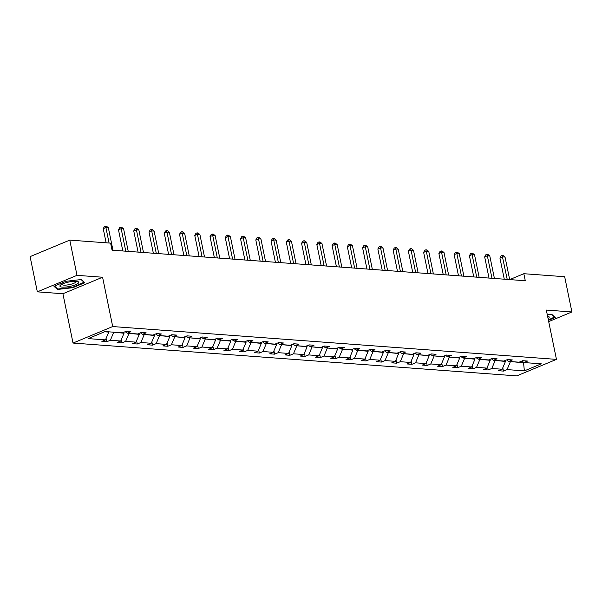 <?xml version="1.0" encoding="UTF-8"?>
<svg xmlns="http://www.w3.org/2000/svg" width="602" height="602" viewBox="0 0 602 602"><rect width="100%" height="100%" fill="white"/><g stroke="black" fill="none" stroke-linecap="round" stroke-linejoin="round"><path stroke-width="0.9" d="M73.03 343.057L516.772 375.889L556.451 359.379L112.702 326.555L73.03 343.057L62.909 293.738L102.581 277.229L77.003 275.34L37.332 291.85L62.909 293.738M37.332 291.85L30.1 256.618L69.772 240.115L77.003 275.34M548.693 321.611L571.9 311.956L564.668 276.724L523.838 273.707L509.676 279.599L505.048 257.084L502.602 256.903L499.923 258.017L504.273 279.193M510.293 361.539L523.559 362.788L524.372 370.877L507.065 369.598L503.475 371.095L502.79 367.777M523.424 362.141L523.559 362.788L524.101 362.554M510.353 361.81L507.065 369.598M495.04 360.41L505.462 361.448L502.173 369.237L498.584 370.734L503.475 371.095M502.173 369.237L491.804 368.469L488.214 369.967L487.53 366.648M479.779 359.281L490.201 360.32L486.913 368.108L483.323 369.605L488.214 369.967M486.913 368.108L476.551 367.34L472.954 368.838L472.277 365.519M464.526 358.152L474.948 359.191L471.659 366.979L468.063 368.477L472.954 368.838M471.659 366.979L461.29 366.212L457.701 367.709L457.016 364.391M449.265 357.024L459.687 358.062L456.399 365.85L452.809 367.348L457.701 367.709M456.399 365.85L446.029 365.083L442.44 366.58L441.763 363.262M434.012 355.895L444.434 356.933L441.146 364.722L437.549 366.219L442.44 366.58M441.146 364.722L430.776 363.954L427.187 365.452L426.502 362.133M418.751 354.766L429.173 355.805L425.885 363.593L422.295 365.09L427.187 365.452M425.885 363.593L415.515 362.825L411.926 364.323L411.241 361.004M403.49 353.637L413.913 354.676L410.624 362.464L407.035 363.962L411.926 364.323M410.624 362.464L400.262 361.697L396.665 363.194L395.988 359.876M388.237 352.509L398.659 353.547L395.371 361.335L391.774 362.833L396.665 363.194M395.371 361.335L385.002 360.568L381.412 362.065L380.727 358.747M372.977 351.38L383.399 352.418L380.11 360.207L376.521 361.704L381.412 362.065M380.11 360.207L369.748 359.439L366.151 360.937L365.474 357.618M357.723 350.251L368.146 351.29L364.857 359.078L361.26 360.575L366.151 360.937M364.857 359.078L354.488 358.31L350.898 359.808L350.213 356.489M342.463 349.122L352.885 350.161L349.596 357.949L346.007 359.447L350.898 359.808M349.596 357.949L339.227 357.182L335.638 358.679L334.953 355.361M327.202 347.994L337.624 349.032L334.336 356.82L330.746 358.318L335.638 358.679M334.336 356.82L323.974 356.053L320.377 357.55L319.7 354.232M311.949 346.865L322.371 347.903L319.083 355.692L315.493 357.189L320.377 357.55M319.083 355.692L308.713 354.924L305.124 356.422L304.439 353.103M296.688 345.736L307.11 346.775L303.822 354.563L300.232 356.06L305.124 356.422M303.822 354.563L293.46 353.795L289.863 355.293L289.186 351.974M281.435 344.607L291.857 345.646L288.569 353.434L284.972 354.932L289.863 355.293M288.569 353.434L278.199 352.667L274.61 354.164L273.925 350.846M266.174 343.479L276.596 344.517L273.308 352.305L269.719 353.803L274.61 354.164M273.308 352.305L262.939 351.538L259.349 353.035L258.664 349.717M250.914 342.35L261.336 343.388L258.047 351.177L254.458 352.674L259.349 353.035M258.047 351.177L247.685 350.409L244.088 351.907L243.411 348.588M235.66 341.221L246.083 342.26L242.794 350.048L239.205 351.545L244.088 351.907M242.794 350.048L232.425 349.28L228.835 350.778L228.15 347.459M220.4 340.092L230.822 341.131L227.533 348.919L223.944 350.417L228.835 350.778M227.533 348.919L217.172 348.152L213.575 349.649L212.897 346.331M205.147 338.964L215.569 340.002L212.28 347.79L208.683 349.288L213.575 349.649M212.28 347.79L201.911 347.023L198.321 348.52L197.637 345.202M189.886 337.835L200.308 338.873L197.02 346.662L193.43 348.159L198.321 348.52M197.02 346.662L186.65 345.894L183.061 347.392L182.376 344.073M174.625 336.706L185.047 337.745L181.759 345.533L178.169 347.03L183.061 347.392M181.759 345.533L171.397 344.765L167.8 346.263L167.123 342.944M159.372 335.577L169.794 336.616L166.506 344.404L162.916 345.902L167.8 346.263M166.506 344.404L156.136 343.637L152.547 345.134L151.862 341.816M144.111 334.449L154.533 335.487L151.245 343.275L147.656 344.773L152.547 345.134M151.245 343.275L140.883 342.508L137.286 344.005L136.609 340.687M128.858 333.32L139.28 334.358L135.992 342.147L132.395 343.644L137.286 344.005M135.992 342.147L125.622 341.379L122.033 342.877L121.348 339.558M113.597 332.191L124.02 333.23L120.731 341.018L117.142 342.515L122.033 342.877M120.731 341.018L110.362 340.25L106.772 341.748L106.095 338.429M104.56 331.785L108.766 332.101L105.478 339.889L101.881 341.387L106.772 341.748M105.478 339.889L88.163 338.61L105.102 331.559L122.417 332.838L126.006 331.348L130.897 331.71L127.308 333.199L137.67 333.967L141.267 332.477L146.158 332.838L142.561 334.328L152.931 335.096L156.52 333.606L161.411 333.967L157.822 335.457L168.191 336.225L171.781 334.735L176.672 335.096L173.083 336.586L183.444 337.353L187.041 335.863L191.925 336.225L188.336 337.714L198.705 338.482L202.295 336.992L207.186 337.353L203.596 338.843L213.958 339.611L217.555 338.121L222.447 338.482L218.85 339.972L229.219 340.74L232.808 339.25L237.7 339.611L234.11 341.101L244.48 341.868L248.069 340.378L252.96 340.74L249.363 342.229L259.733 342.997L263.33 341.507L268.214 341.868L264.624 343.358L274.994 344.126L278.583 342.636L283.474 342.997L279.885 344.487L290.247 345.255L293.844 343.765L298.735 344.126L295.138 345.616L305.507 346.383L309.097 344.893L313.988 345.255L310.399 346.744L320.768 347.512L324.358 346.022L329.249 346.383L325.652 347.873L336.021 348.641L339.618 347.151L344.502 347.512L340.913 349.002L351.282 349.77L354.871 348.28L359.763 348.641L356.173 350.131L366.535 350.898L370.132 349.408L375.023 349.77L371.426 351.259L381.796 352.027L385.385 350.537L390.277 350.898L386.687 352.388L397.057 353.156L400.646 351.666L405.537 352.027L401.94 353.517L412.31 354.285L415.907 352.795L420.79 353.156L417.201 354.646L427.57 355.413L431.16 353.923L436.051 354.285L432.462 355.774L442.824 356.542L446.421 355.052L451.312 355.413L447.715 356.903L458.084 357.671L461.674 356.181L466.565 356.542L462.976 358.032L473.345 358.8L476.934 357.31L481.826 357.671L478.229 359.161L488.598 359.928L492.188 358.438L497.079 358.8L493.489 360.297L503.859 361.057L507.448 359.567L512.34 359.928L508.75 361.426L519.112 362.186L522.709 360.696L527.6 361.057L524.003 362.554L541.318 363.834L524.372 370.877M69.772 240.115L110.61 243.133L112.055 250.176L525.283 280.75L523.838 273.707M506.613 359.913L508.75 361.426M505.266 360.478L505.462 361.448M495.092 360.681L491.804 368.469M491.36 358.784L493.489 360.297M490.005 359.349L490.201 360.32M479.839 359.552L476.551 367.34M476.099 357.656L478.229 359.161M474.745 358.22L474.948 359.191M464.578 358.423L461.29 366.212M460.839 356.527L462.976 358.032M459.492 357.091L459.687 358.062M449.325 357.295L446.029 365.083M445.585 355.398L447.715 356.903M444.231 355.963L444.434 356.933M434.065 356.166L430.776 363.954M430.325 354.269L432.462 355.774M428.978 354.834L429.173 355.805M418.804 355.037L415.515 362.825M415.071 353.141L417.201 354.646M413.717 353.705L413.913 354.676M403.551 353.908L400.262 361.697M399.811 352.012L401.94 353.517M398.456 352.576L398.659 353.547M388.29 352.78L385.002 360.568M384.55 350.883L386.687 352.388M383.203 351.448L383.399 352.418M373.037 351.651L369.748 359.439M369.297 349.754L371.426 351.259M367.942 350.319L368.146 351.29M357.776 350.522L354.488 358.31M354.036 348.626L356.173 350.131M352.689 349.19L352.885 350.161M342.515 349.393L339.227 357.182M338.783 347.497L340.913 349.002M337.429 348.061L337.624 349.032M327.262 348.265L323.974 356.053M323.522 346.368L325.652 347.873M322.168 346.933L322.371 347.903M312.002 347.136L308.713 354.924M308.262 345.239L310.399 346.744M306.915 345.804L307.11 346.775M296.748 346.007L293.46 353.795M293.008 344.111L295.138 345.616M291.654 344.675L291.857 345.646M281.488 344.878L278.199 352.667M277.748 342.982L279.885 344.487M276.401 343.546L276.596 344.517M266.227 343.75L262.939 351.538M262.495 341.853L264.624 343.358M261.14 342.418L261.336 343.388M250.974 342.621L247.685 350.409M247.234 340.724L249.363 342.229M245.879 341.289L246.083 342.26M235.713 341.492L232.425 349.28M231.973 339.596L234.11 341.101M230.626 340.16L230.822 341.131M220.46 340.363L217.172 348.152M216.72 338.467L218.85 339.972M215.365 339.031L215.569 340.002M205.199 339.235L201.911 347.023M201.459 337.338L203.596 338.843M200.112 337.903L200.308 338.873M189.939 338.106L186.65 345.894M186.206 336.209L188.336 337.714M184.852 336.774L185.047 337.745M174.685 336.977L171.397 344.765M170.945 335.081L173.083 336.586M169.591 335.645L169.794 336.616M159.425 335.848L156.136 343.637M155.685 333.952L157.822 335.457M154.338 334.516L154.533 335.487M144.171 334.72L140.883 342.508M140.432 332.823L142.561 334.328M139.077 333.388L139.28 334.358M128.911 333.591L125.622 341.379M125.171 331.694L127.308 333.199M123.824 332.259L124.02 333.23M113.65 332.462L110.362 340.25M571.9 311.956L546.323 310.06L556.451 359.379M102.581 277.229L112.702 326.555M521.874 361.042L524.003 362.554M84.807 282.714L81.338 279.524L65.927 281.315L53.984 286.289L57.446 289.472L72.857 287.681L84.807 282.714M548.437 320.347L555.247 317.517L551.786 314.334L547.308 314.854M72.774 287.267L72.857 287.681M57.265 288.576L57.446 289.472M109.082 243.02L105.907 227.556L108.352 227.737L112.973 250.244M106.125 242.802L103.228 228.67L105.907 227.556L105.463 226.111L106.441 226.186L108.352 227.737M103.228 228.67L104.387 226.555L105.463 226.111M125.788 251.192L121.168 228.685L123.606 228.865L128.234 251.373M122.831 250.974L118.481 229.798L121.168 228.685L120.716 227.24L121.694 227.315L123.606 228.865M118.481 229.798L119.647 227.684L120.716 227.24M141.041 252.321L136.421 229.813L138.866 229.994L143.487 252.501M138.091 252.103L133.742 230.927L136.421 229.813L135.977 228.369L136.955 228.444L138.866 229.994M133.742 230.927L134.901 228.813L135.977 228.369M67.311 282.361A9.617 2.257 168.4 0 0 60.584 285.047A9.617 2.257 168.4 0 0 62.134 287.094A9.617 2.257 168.4 0 0 71.36 286.07A9.617 2.257 168.4 0 0 77.703 281.533A9.617 2.257 168.4 0 0 67.311 282.361M61.938 284.219A7.284 1.708 168.4 0 0 61.938 284.4A7.284 1.708 168.4 0 0 70.6 284.34A7.284 1.708 168.4 0 0 76.206 281.465A7.284 1.708 168.4 0 0 76.13 281.307M84.197 282.157L72.691 287.304L57.762 289.035L54.526 286.063M81.082 279.554L84.265 282.481M554.645 316.961L548.354 319.933M551.53 314.364L554.713 317.292M548.061 318.518A9.617 2.257 168.4 0 0 548.151 316.336A9.617 2.257 168.4 0 0 547.587 316.216M156.302 253.45L151.681 230.942L154.127 231.123L158.747 253.63M153.344 253.231L148.995 232.056L151.681 230.942L151.23 229.497L152.208 229.573L154.127 231.123M148.995 232.056L150.161 229.941L151.23 229.497M171.555 254.578L166.935 232.071L169.38 232.252L174.001 254.759M168.605 254.36L164.256 233.185L166.935 232.071L166.491 230.626L167.469 230.701L169.38 232.252M164.256 233.185L165.415 231.07L166.491 230.626M186.816 255.707L182.195 233.2L184.641 233.38L189.261 255.888M183.858 255.489L179.516 234.313L182.195 233.2L181.751 231.755L182.73 231.83L184.641 233.38M179.516 234.313L180.675 232.199L181.751 231.755M202.076 256.836L197.448 234.328L199.894 234.509L204.514 257.016M199.119 256.618L194.77 235.442L197.448 234.328L197.005 232.884L197.983 232.959L199.894 234.509M194.77 235.442L195.936 233.328L197.005 232.884M217.33 257.965L212.709 235.457L215.155 235.638L219.775 258.145M214.38 257.746L210.03 236.571L212.709 235.457L212.265 234.012L213.243 234.088L215.155 235.638M210.03 236.571L211.189 234.456L212.265 234.012M232.59 259.093L227.97 236.586L230.415 236.767L235.036 259.274M229.633 258.875L225.283 237.7L227.97 236.586L227.518 235.141L228.497 235.216L230.415 236.767M225.283 237.7L226.45 235.585L227.518 235.141M247.843 260.222L243.223 237.715L245.669 237.895L250.289 260.403M244.894 260.004L240.544 238.828L243.223 237.715L242.779 236.27L243.757 236.345L245.669 237.895M240.544 238.828L241.703 236.714L242.779 236.27M263.104 261.351L258.484 238.843L260.929 239.024L265.55 261.531M260.147 261.133L255.805 239.957L258.484 238.843L258.04 237.399L259.01 237.474L260.929 239.024M255.805 239.957L256.964 237.843L258.04 237.399M278.365 262.48L273.737 239.972L276.183 240.153L280.803 262.66M275.407 262.261L271.058 241.086L273.737 239.972L273.293 238.527L274.271 238.603L276.183 240.153M271.058 241.086L272.224 238.971L273.293 238.527M293.618 263.608L288.998 241.101L291.443 241.282L296.064 263.789M290.668 263.39L286.319 242.215L288.998 241.101L288.554 239.656L289.532 239.731L291.443 241.282M286.319 242.215L287.478 240.1L288.554 239.656M308.879 264.737L304.258 242.23L306.704 242.41L311.324 264.918M305.921 264.519L301.572 243.343L304.258 242.23L303.807 240.785L304.785 240.86L306.704 242.41M301.572 243.343L302.738 241.229L303.807 240.785M324.132 265.866L319.512 243.358L321.957 243.539L326.577 266.046M321.182 265.648L316.833 244.472L319.512 243.358L319.068 241.914L320.046 241.989L321.957 243.539M316.833 244.472L317.991 242.358L319.068 241.914M339.393 266.995L334.772 244.487L337.218 244.668L341.838 267.175M336.435 266.776L332.093 245.601L334.772 244.487L334.328 243.042L335.299 243.118L337.218 244.668M332.093 245.601L333.252 243.486L334.328 243.042M354.653 268.123L350.025 245.616L352.471 245.797L357.091 268.304M351.696 267.905L347.346 246.73L350.025 245.616L349.581 244.171L350.56 244.246L352.471 245.797M347.346 246.73L348.513 244.615L349.581 244.171M369.906 269.252L365.286 246.745L367.732 246.925L372.352 269.433M366.949 269.034L362.607 247.858L365.286 246.745L364.842 245.3L365.82 245.375L367.732 246.925M362.607 247.858L363.766 245.744L364.842 245.3M385.167 270.381L380.547 247.873L382.992 248.054L387.613 270.561M382.21 270.163L377.86 248.987L380.547 247.873L380.095 246.429L381.074 246.504L382.992 248.054M377.86 248.987L379.027 246.873L380.095 246.429M400.42 271.51L395.8 249.002L398.246 249.183L402.866 271.69M397.471 271.291L393.121 250.116L395.8 249.002L395.356 247.557L396.334 247.633L398.246 249.183M393.121 250.116L394.28 248.001L395.356 247.557M415.681 272.638L411.061 250.131L413.506 250.312L418.127 272.819M412.724 272.42L408.382 251.245L411.061 250.131L410.609 248.686L411.587 248.761L413.506 250.312M408.382 251.245L409.541 249.13L410.609 248.686M430.934 273.767L426.314 251.26L428.759 251.44L433.38 273.948M427.984 273.549L423.635 252.373L426.314 251.26L425.87 249.815L426.848 249.89L428.759 251.44M423.635 252.373L424.801 250.259L425.87 249.815M446.195 274.896L441.575 252.388L444.02 252.569L448.64 275.076M443.238 274.678L438.896 253.502L441.575 252.388L441.131 250.944L442.109 251.019L444.02 252.569M438.896 253.502L440.054 251.388L441.131 250.944M461.456 276.025L456.835 253.517L459.281 253.698L463.901 276.205M458.498 275.806L454.149 254.631L456.835 253.517L456.384 252.072L457.362 252.148L459.281 253.698M454.149 254.631L455.315 252.516L456.384 252.072M476.709 277.153L472.088 254.646L474.534 254.827L479.154 277.334M473.759 276.935L469.409 255.76L472.088 254.646L471.644 253.201L472.623 253.276L474.534 254.827M469.409 255.76L470.568 253.645L471.644 253.201M491.969 278.282L487.349 255.775L489.795 255.955L494.415 278.463M489.012 278.064L484.67 256.888L487.349 255.775L486.898 254.33L487.876 254.405L489.795 255.955M484.67 256.888L485.829 254.774L486.898 254.33M507.223 279.411L502.158 255.459L503.137 255.534L505.048 257.084M499.923 258.017L501.09 255.903L502.158 255.459"/></g></svg>
